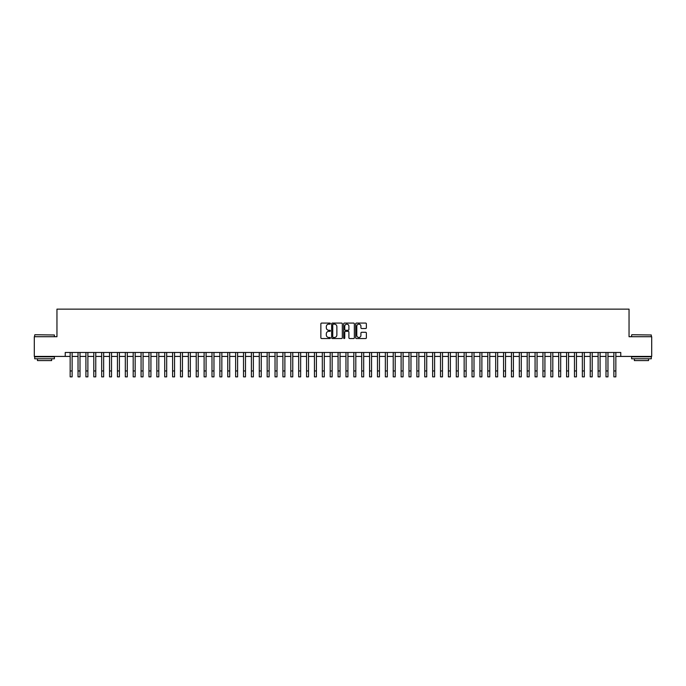 <?xml version="1.0" encoding="UTF-8"?>
<svg xmlns="http://www.w3.org/2000/svg" width="686" height="686" viewBox="0 0 686 686"><rect width="100%" height="100%" fill="white"/><g stroke="black" fill="none" stroke-linecap="round" stroke-linejoin="round"><path stroke-width="1.03" d="M330.395 323.612A0.54 0.54 0 0 0 329.855 323.072L321.631 323.072A0.772 0.772 0 0 0 320.859 323.843L320.859 337.769A0.772 0.772 0 0 0 321.631 338.541L329.855 338.541A0.54 0.54 0 0 0 330.395 338.001A0.54 0.54 0 0 0 329.855 337.461L328.791 337.461A2.478 2.478 0 0 1 326.313 334.982L326.313 333.825A2.478 2.478 0 0 1 328.791 331.347L329.855 331.347A0.54 0.54 0 0 0 330.395 330.806A0.54 0.54 0 0 0 329.855 330.266L328.791 330.266A2.478 2.478 0 0 1 326.313 327.788L326.313 326.63A2.478 2.478 0 0 1 328.791 324.152L329.855 324.152A0.54 0.54 0 0 0 330.395 323.612M365.604 328.525A0.772 0.772 0 0 0 366.375 327.754L366.375 323.843A0.772 0.772 0 0 0 365.604 323.072L356.48 323.072A0.772 0.772 0 0 0 355.708 323.843L355.708 337.769A0.772 0.772 0 0 0 356.48 338.541L365.604 338.541A0.772 0.772 0 0 0 366.375 337.769L366.375 333.053A0.772 0.772 0 0 0 365.604 332.273L361.702 332.273A0.772 0.772 0 0 0 360.922 333.053L360.922 335.385A2.067 2.067 0 0 1 358.855 337.461A2.067 2.067 0 0 1 356.789 335.385L356.789 326.219A2.067 2.067 0 0 1 358.855 324.152A2.067 2.067 0 0 1 360.922 326.219L360.922 327.754A0.772 0.772 0 0 0 361.702 328.525L365.604 328.525M65.23 356.42L34.3 356.42L34.3 336.715L56.955 336.715L56.955 309.137L629.045 309.137L629.045 336.715L651.7 336.715L651.7 356.42L620.77 356.42L620.77 352.475L65.23 352.475L65.23 356.42L70.152 356.42M342.323 323.843A0.772 0.772 0 0 0 341.551 323.072L332.418 323.072A0.772 0.772 0 0 0 331.647 323.843L331.647 337.769A0.772 0.772 0 0 0 332.418 338.541L341.551 338.541A0.772 0.772 0 0 0 342.323 337.769L342.323 323.843M344.449 323.072L353.582 323.072A0.772 0.772 0 0 1 354.353 323.843L354.353 337.769A0.772 0.772 0 0 1 353.582 338.541L349.671 338.541A0.772 0.772 0 0 1 348.9 337.769L348.9 332.118A0.772 0.772 0 0 0 348.128 331.347L345.53 331.347A0.772 0.772 0 0 0 344.758 332.118L344.758 338.001A0.54 0.54 0 0 1 344.218 338.541A0.54 0.54 0 0 1 343.677 338.001L343.677 323.843A0.772 0.772 0 0 1 344.449 323.072M72.124 356.42L78.032 356.42M80.005 356.42L85.913 356.42M87.885 356.42L93.793 356.42M95.766 356.42L101.674 356.42M103.646 356.42L109.554 356.42M111.526 356.42L117.435 356.42M119.407 356.42L125.315 356.42M127.287 356.42L133.195 356.42M135.168 356.42L141.076 356.42M143.048 356.42L148.956 356.42M150.929 356.42L156.837 356.42M158.8 356.42L164.717 356.42M166.681 356.42L172.598 356.42M174.561 356.42L180.478 356.42M182.442 356.42L188.358 356.42M190.322 356.42L196.23 356.42M198.203 356.42L204.111 356.42M206.083 356.42L211.991 356.42M213.963 356.42L219.872 356.42M221.844 356.42L227.752 356.42M229.724 356.42L235.632 356.42M237.605 356.42L243.513 356.42M245.485 356.42L251.393 356.42M253.366 356.42L259.274 356.42M261.246 356.42L267.154 356.42M269.126 356.42L275.035 356.42M277.007 356.42L282.915 356.42M284.887 356.42L290.795 356.42M292.768 356.42L298.676 356.42M300.648 356.42L306.556 356.42M308.529 356.42L314.437 356.42M316.409 356.42L322.317 356.42M324.281 356.42L330.198 356.42M332.161 356.42L338.078 356.42M340.042 356.42L345.958 356.42M347.922 356.42L353.839 356.42M355.802 356.42L361.719 356.42M363.683 356.42L369.591 356.42M371.563 356.42L377.471 356.42M379.444 356.42L385.352 356.42M387.324 356.42L393.232 356.42M395.205 356.42L401.113 356.42M403.085 356.42L408.993 356.42M410.965 356.42L416.874 356.42M418.846 356.42L424.754 356.42M426.726 356.42L432.634 356.42M434.607 356.42L440.515 356.42M442.487 356.42L448.395 356.42M450.368 356.42L456.276 356.42M458.248 356.42L464.156 356.42M466.128 356.42L472.037 356.42M474.009 356.42L479.917 356.42M481.889 356.42L487.797 356.42M489.77 356.42L495.678 356.42M497.642 356.42L503.558 356.42M505.522 356.42L511.439 356.42M513.402 356.42L519.319 356.42M521.283 356.42L527.2 356.42M529.163 356.42L535.071 356.42M537.044 356.42L542.952 356.42M544.924 356.42L550.832 356.42M552.805 356.42L558.713 356.42M560.685 356.42L566.593 356.42M568.565 356.42L574.474 356.42M576.446 356.42L582.354 356.42M584.326 356.42L590.234 356.42M592.207 356.42L598.115 356.42M600.087 356.42L605.995 356.42M607.967 356.42L613.876 356.42M615.848 356.42L620.77 356.42M333.276 324.152A0.54 0.54 0 0 0 332.736 324.692L332.736 336.92A0.54 0.54 0 0 0 333.276 337.461L334.399 337.461A2.478 2.478 0 0 0 336.869 334.982L336.869 326.63A2.478 2.478 0 0 0 334.399 324.152L333.276 324.152M348.9 326.262A2.067 2.067 0 0 0 346.824 324.195A2.067 2.067 0 0 0 344.758 326.262L344.758 329.494A0.772 0.772 0 0 0 345.53 330.266L348.128 330.266A0.772 0.772 0 0 0 348.9 329.494L348.9 326.262M70.152 370.955L72.124 370.955L72.124 376.863L70.152 376.863L70.152 352.475M72.124 370.955L72.124 352.475M34.935 334.742L54.391 334.982L34.935 334.742M44.547 358.778L34.694 358.778L34.694 356.806L54.391 356.806L54.391 358.778L44.547 358.778M51.639 358.778L51.639 360.596L37.456 360.596L37.456 358.778M631.84 334.742L651.306 334.982L631.84 334.742M641.453 358.778L631.609 358.778L631.609 356.806L651.306 356.806L651.306 358.778L641.453 358.778M648.544 358.778L648.544 360.596L634.361 360.596L634.361 358.778M78.032 370.955L80.005 370.955L80.005 376.863L78.032 376.863L78.032 352.475M80.005 370.955L80.005 352.475M85.913 370.955L87.885 370.955L87.885 376.863L85.913 376.863L85.913 352.475M87.885 370.955L87.885 352.475M93.793 370.955L95.766 370.955L95.766 376.863L93.793 376.863L93.793 352.475M95.766 370.955L95.766 352.475M101.674 370.955L103.646 370.955L103.646 376.863L101.674 376.863L101.674 352.475M103.646 370.955L103.646 352.475M109.554 370.955L111.526 370.955L111.526 376.863L109.554 376.863L109.554 352.475M111.526 370.955L111.526 352.475M117.435 370.955L119.407 370.955L119.407 376.863L117.435 376.863L117.435 352.475M119.407 370.955L119.407 352.475M125.315 370.955L127.287 370.955L127.287 376.863L125.315 376.863L125.315 352.475M127.287 370.955L127.287 352.475M133.195 370.955L135.168 370.955L135.168 376.863L133.195 376.863L133.195 352.475M135.168 370.955L135.168 352.475M141.076 370.955L143.048 370.955L143.048 376.863L141.076 376.863L141.076 352.475M143.048 370.955L143.048 352.475M148.956 370.955L150.929 370.955L150.929 376.863L148.956 376.863L148.956 352.475M150.929 370.955L150.929 352.475M156.837 370.955L158.8 370.955L158.8 376.863L156.837 376.863L156.837 352.475M158.8 370.955L158.8 352.475M164.717 370.955L166.681 370.955L166.681 376.863L164.717 376.863L164.717 352.475M166.681 370.955L166.681 352.475M172.598 370.955L174.561 370.955L174.561 376.863L172.598 376.863L172.598 352.475M174.561 370.955L174.561 352.475M180.478 370.955L182.442 370.955L182.442 376.863L180.478 376.863L180.478 352.475M182.442 370.955L182.442 352.475M188.358 370.955L190.322 370.955L190.322 376.863L188.358 376.863L188.358 352.475M190.322 370.955L190.322 352.475M196.23 370.955L198.203 370.955L198.203 376.863L196.23 376.863L196.23 352.475M198.203 370.955L198.203 352.475M204.111 370.955L206.083 370.955L206.083 376.863L204.111 376.863L204.111 352.475M206.083 370.955L206.083 352.475M211.991 370.955L213.963 370.955L213.963 376.863L211.991 376.863L211.991 352.475M213.963 370.955L213.963 352.475M219.872 370.955L221.844 370.955L221.844 376.863L219.872 376.863L219.872 352.475M221.844 370.955L221.844 352.475M227.752 370.955L229.724 370.955L229.724 376.863L227.752 376.863L227.752 352.475M229.724 370.955L229.724 352.475M235.632 370.955L237.605 370.955L237.605 376.863L235.632 376.863L235.632 352.475M237.605 370.955L237.605 352.475M243.513 370.955L245.485 370.955L245.485 376.863L243.513 376.863L243.513 352.475M245.485 370.955L245.485 352.475M251.393 370.955L253.366 370.955L253.366 376.863L251.393 376.863L251.393 352.475M253.366 370.955L253.366 352.475M259.274 370.955L261.246 370.955L261.246 376.863L259.274 376.863L259.274 352.475M261.246 370.955L261.246 352.475M267.154 370.955L269.126 370.955L269.126 376.863L267.154 376.863L267.154 352.475M269.126 370.955L269.126 352.475M275.035 370.955L277.007 370.955L277.007 376.863L275.035 376.863L275.035 352.475M277.007 370.955L277.007 352.475M282.915 370.955L284.887 370.955L284.887 376.863L282.915 376.863L282.915 352.475M284.887 370.955L284.887 352.475M290.795 370.955L292.768 370.955L292.768 376.863L290.795 376.863L290.795 352.475M292.768 370.955L292.768 352.475M298.676 370.955L300.648 370.955L300.648 376.863L298.676 376.863L298.676 352.475M300.648 370.955L300.648 352.475M306.556 370.955L308.529 370.955L308.529 376.863L306.556 376.863L306.556 352.475M308.529 370.955L308.529 352.475M314.437 370.955L316.409 370.955L316.409 376.863L314.437 376.863L314.437 352.475M316.409 370.955L316.409 352.475M322.317 370.955L324.281 370.955L324.281 376.863L322.317 376.863L322.317 352.475M324.281 370.955L324.281 352.475M330.198 370.955L332.161 370.955L332.161 376.863L330.198 376.863L330.198 352.475M332.161 370.955L332.161 352.475M338.078 370.955L340.042 370.955L340.042 376.863L338.078 376.863L338.078 352.475M340.042 370.955L340.042 352.475M345.958 370.955L347.922 370.955L347.922 376.863L345.958 376.863L345.958 352.475M347.922 370.955L347.922 352.475M353.839 370.955L355.802 370.955L355.802 376.863L353.839 376.863L353.839 352.475M355.802 370.955L355.802 352.475M361.719 370.955L363.683 370.955L363.683 376.863L361.719 376.863L361.719 352.475M363.683 370.955L363.683 352.475M369.591 370.955L371.563 370.955L371.563 376.863L369.591 376.863L369.591 352.475M371.563 370.955L371.563 352.475M377.471 370.955L379.444 370.955L379.444 376.863L377.471 376.863L377.471 352.475M379.444 370.955L379.444 352.475M385.352 370.955L387.324 370.955L387.324 376.863L385.352 376.863L385.352 352.475M387.324 370.955L387.324 352.475M393.232 370.955L395.205 370.955L395.205 376.863L393.232 376.863L393.232 352.475M395.205 370.955L395.205 352.475M401.113 370.955L403.085 370.955L403.085 376.863L401.113 376.863L401.113 352.475M403.085 370.955L403.085 352.475M408.993 370.955L410.965 370.955L410.965 376.863L408.993 376.863L408.993 352.475M410.965 370.955L410.965 352.475M416.874 370.955L418.846 370.955L418.846 376.863L416.874 376.863L416.874 352.475M418.846 370.955L418.846 352.475M424.754 370.955L426.726 370.955L426.726 376.863L424.754 376.863L424.754 352.475M426.726 370.955L426.726 352.475M432.634 370.955L434.607 370.955L434.607 376.863L432.634 376.863L432.634 352.475M434.607 370.955L434.607 352.475M440.515 370.955L442.487 370.955L442.487 376.863L440.515 376.863L440.515 352.475M442.487 370.955L442.487 352.475M448.395 370.955L450.368 370.955L450.368 376.863L448.395 376.863L448.395 352.475M450.368 370.955L450.368 352.475M456.276 370.955L458.248 370.955L458.248 376.863L456.276 376.863L456.276 352.475M458.248 370.955L458.248 352.475M464.156 370.955L466.128 370.955L466.128 376.863L464.156 376.863L464.156 352.475M466.128 370.955L466.128 352.475M472.037 370.955L474.009 370.955L474.009 376.863L472.037 376.863L472.037 352.475M474.009 370.955L474.009 352.475M479.917 370.955L481.889 370.955L481.889 376.863L479.917 376.863L479.917 352.475M481.889 370.955L481.889 352.475M487.797 370.955L489.77 370.955L489.77 376.863L487.797 376.863L487.797 352.475M489.77 370.955L489.77 352.475M495.678 370.955L497.642 370.955L497.642 376.863L495.678 376.863L495.678 352.475M497.642 370.955L497.642 352.475M503.558 370.955L505.522 370.955L505.522 376.863L503.558 376.863L503.558 352.475M505.522 370.955L505.522 352.475M511.439 370.955L513.402 370.955L513.402 376.863L511.439 376.863L511.439 352.475M513.402 370.955L513.402 352.475M519.319 370.955L521.283 370.955L521.283 376.863L519.319 376.863L519.319 352.475M521.283 370.955L521.283 352.475M527.2 370.955L529.163 370.955L529.163 376.863L527.2 376.863L527.2 352.475M529.163 370.955L529.163 352.475M535.071 370.955L537.044 370.955L537.044 376.863L535.071 376.863L535.071 352.475M537.044 370.955L537.044 352.475M542.952 370.955L544.924 370.955L544.924 376.863L542.952 376.863L542.952 352.475M544.924 370.955L544.924 352.475M550.832 370.955L552.805 370.955L552.805 376.863L550.832 376.863L550.832 352.475M552.805 370.955L552.805 352.475M558.713 370.955L560.685 370.955L560.685 376.863L558.713 376.863L558.713 352.475M560.685 370.955L560.685 352.475M566.593 370.955L568.565 370.955L568.565 376.863L566.593 376.863L566.593 352.475M568.565 370.955L568.565 352.475M574.474 370.955L576.446 370.955L576.446 376.863L574.474 376.863L574.474 352.475M576.446 370.955L576.446 352.475M582.354 370.955L584.326 370.955L584.326 376.863L582.354 376.863L582.354 352.475M584.326 370.955L584.326 352.475M590.234 370.955L592.207 370.955L592.207 376.863L590.234 376.863L590.234 352.475M592.207 370.955L592.207 352.475M598.115 370.955L600.087 370.955L600.087 376.863L598.115 376.863L598.115 352.475M600.087 370.955L600.087 352.475M605.995 370.955L607.967 370.955L607.967 376.863L605.995 376.863L605.995 352.475M607.967 370.955L607.967 352.475M613.876 370.955L615.848 370.955L615.848 376.863L613.876 376.863L613.876 352.475M615.848 370.955L615.848 352.475M34.694 336.715L34.694 334.982M54.391 336.715L54.391 334.982M631.609 336.715L631.609 334.982M651.306 336.715L651.306 334.982"/></g></svg>
